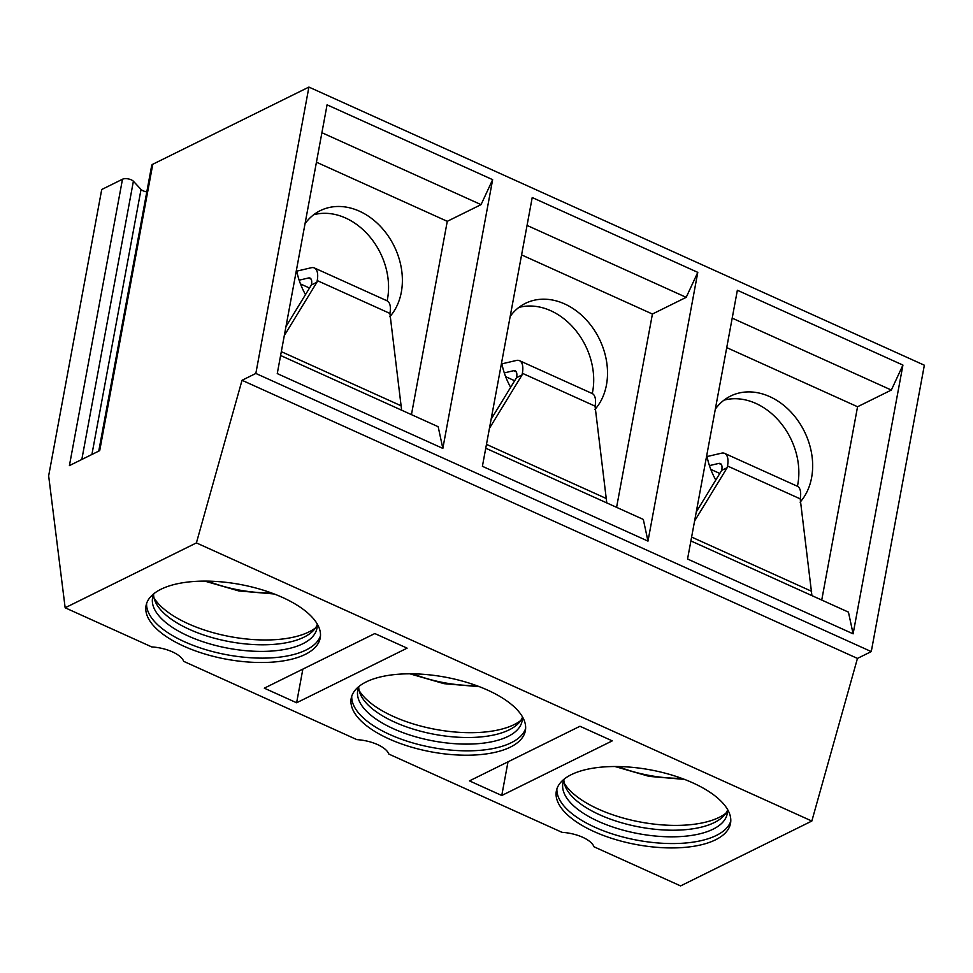<?xml version="1.0" encoding="UTF-8"?>
<svg xmlns="http://www.w3.org/2000/svg" width="973" height="973" viewBox="0 0 973 973"><rect width="100%" height="100%" fill="white"/><g stroke="black" fill="none" stroke-linecap="round" stroke-linejoin="round"><path stroke-width="1.46" d="M255.838 373.45L242.034 380.285L196.4 542.91L65.155 607.784L48.65 475.87L101.727 189.504L122.489 179.239L69.411 465.605L99.708 450.633L152.785 164.255L308.915 87.084L924.35 365.216L871.273 651.594L255.838 373.45L308.915 87.084M122.489 179.239A6.397 2.749 10.5 0 1 133.386 181.246L81.817 459.475M98.76 451.095L151.703 165.446A6.397 2.749 10.5 0 1 152.785 164.255M146.814 191.863A6.397 2.749 10.5 0 1 141.036 189.419L133.386 181.246M65.155 607.784L151.752 646.923A27.28 11.7 -169.5 0 1 172.367 651.849A27.28 11.7 -169.5 0 1 183.702 661.36L356.896 739.638A27.28 11.7 -169.5 0 1 377.512 744.564A27.28 11.7 -169.5 0 1 388.847 754.075L562.041 832.341A27.28 11.7 -169.5 0 1 582.657 837.267A27.28 11.7 -169.5 0 1 593.992 846.79L680.589 885.917L811.835 821.042L857.456 658.417L871.273 651.594M196.4 542.91L811.835 821.042M487.619 690.125A88.579 38.008 -169.5 0 0 351.192 698.371A88.579 38.008 -169.5 0 0 388.957 738.896A88.579 38.008 -169.5 0 0 525.384 730.662A88.579 38.008 -169.5 0 0 487.619 690.125M282.474 597.422A88.579 38.008 -169.5 0 0 146.047 605.656A88.579 38.008 -169.5 0 0 183.812 646.194A88.579 38.008 -169.5 0 0 320.239 637.947A88.579 38.008 -169.5 0 0 282.474 597.422M692.764 782.839A88.579 38.008 -169.5 0 0 556.337 791.085A88.579 38.008 -169.5 0 0 594.102 831.611A88.579 38.008 -169.5 0 0 730.528 823.377A88.579 38.008 -169.5 0 0 692.764 782.839M501.764 795.488L612.26 740.867L579.957 726.259L469.46 780.881L501.764 795.488L508.003 761.835M296.619 702.774L407.115 648.152L374.812 633.545L264.315 688.166L296.619 702.774L302.858 669.12M556.897 788.933A88.579 38.008 -169.5 0 0 594.917 827.245A88.579 38.008 10.5 0 0 730.784 821.151M727.439 809.256A83.581 35.855 10.5 0 1 727.245 813.647A83.581 35.855 10.5 0 1 598.517 821.431A83.581 35.855 -169.5 0 1 562.88 783.18A83.581 35.855 -169.5 0 1 564.279 779.02M563.854 779.945A83.581 35.855 -169.5 0 0 565.471 786.829A83.581 35.855 -169.5 0 0 599.745 814.815A83.581 35.855 10.5 0 0 723.535 816.128A83.581 35.855 10.5 0 0 727.5 810.278M725.87 813.27A88.044 37.777 10.5 0 1 598.529 809.183A88.044 37.777 -169.5 0 1 564.304 783.326M351.752 696.218A88.579 38.008 -169.5 0 0 389.772 734.53A88.579 38.008 10.5 0 0 525.639 728.449M522.294 716.542A83.581 35.855 10.5 0 1 522.112 720.932A83.581 35.855 10.5 0 1 393.372 728.716A83.581 35.855 -169.5 0 1 357.736 690.477A83.581 35.855 -169.5 0 1 359.134 686.306M358.709 687.23A83.581 35.855 -169.5 0 0 360.326 694.114A83.581 35.855 -169.5 0 0 394.6 722.112A83.581 35.855 10.5 0 0 518.39 723.413A83.581 35.855 10.5 0 0 522.355 717.563M520.725 720.555A88.044 37.777 10.5 0 1 393.384 716.469A88.044 37.777 -169.5 0 1 359.171 690.623M146.607 603.503A88.579 38.008 -169.5 0 0 184.627 641.815A88.579 38.008 10.5 0 0 320.494 635.734M317.149 623.827A83.581 35.855 10.5 0 1 316.967 628.23A83.581 35.855 10.5 0 1 188.227 636.001A83.581 35.855 -169.5 0 1 152.591 597.763A83.581 35.855 -169.5 0 1 153.989 593.591M153.564 594.527A83.581 35.855 -169.5 0 0 155.181 601.399A83.581 35.855 -169.5 0 0 189.455 629.397A83.581 35.855 10.5 0 0 313.245 630.699A83.581 35.855 10.5 0 0 317.21 624.848M315.58 627.853A88.044 37.777 10.5 0 1 188.239 623.754A88.044 37.777 -169.5 0 1 154.026 597.909M242.034 380.285L857.456 658.417M902.932 365.082L853.114 633.837L687.546 559.013L737.364 290.258L902.932 365.082L891.341 390.051L857.566 406.75L821.735 600.061M697.787 272.367L647.982 541.122L482.401 466.298L532.219 197.543L697.787 272.367L686.196 297.337L652.421 314.036L616.59 507.347M492.642 179.664L442.837 448.407L277.256 373.583L327.074 104.829L492.642 179.664L481.051 204.634L447.276 221.321L411.445 414.632M690.903 540.927L848.444 612.126L853.114 633.837M891.341 390.051L732.195 318.135M857.566 406.75L726.734 347.616M715.337 409.11A64.486 50.535 -116.3 0 1 730.528 396.084A64.486 50.535 -116.3 0 1 799.465 422.866A64.486 50.535 -116.3 0 1 800.11 502.153M715.787 480.03A64.486 50.535 -116.3 0 1 707.553 458.94A64.486 50.535 63.7 0 1 706.787 455.242M811.92 595.622L800.207 498.857A19.837 8.915 -65.7 0 0 797.325 486.232L724.63 453.382A19.837 8.915 -65.7 0 0 721.552 453.175L707.03 456.556M694.6 520.993L727.208 467.648L721.686 470.385L696.267 511.944M800.207 498.857L727.512 466.006L727.208 467.648M727.512 466.006A19.837 8.915 -65.7 0 0 724.63 453.382M721.443 464.608L718.804 463.416A9.925 4.464 -65.7 0 1 720.348 463.513A9.925 4.464 -65.7 0 1 721.784 469.825L721.686 470.385M718.804 463.416L709.439 465.605M797.422 486.281A64.486 50.535 63.7 0 0 779.653 421.686A64.486 50.535 63.7 0 0 723.961 400.171M719.801 473.462L710.789 469.387M485.758 448.212L643.311 519.424L647.982 541.122M686.196 297.337L527.05 225.42M652.421 314.036L521.589 254.902M510.193 316.395A64.486 50.535 -116.3 0 1 525.384 303.369A64.486 50.535 -116.3 0 1 594.321 330.151A64.486 50.535 -116.3 0 1 594.965 409.438M510.643 387.315A64.486 50.535 -116.3 0 1 502.409 366.225A64.486 50.535 63.7 0 1 501.642 362.528M606.775 502.907L595.062 406.142A19.837 8.915 -65.7 0 0 592.18 393.518L519.497 360.667A19.837 8.915 -65.7 0 0 516.408 360.46L501.898 363.841M491.134 419.229L516.541 377.67L522.063 374.933L489.455 428.29M592.277 393.566A64.486 50.535 63.7 0 0 574.508 328.971A64.486 50.535 63.7 0 0 518.816 307.456M514.656 380.747L505.644 376.673M595.062 406.142L522.367 373.291A19.837 8.915 -65.7 0 0 519.497 360.667M522.367 373.291L522.063 374.933M516.298 371.893L513.659 370.701A9.925 4.464 -65.7 0 1 515.204 370.81A9.925 4.464 -65.7 0 1 516.639 377.11L516.541 377.67M513.659 370.701L504.294 372.89M280.613 355.498L438.166 426.709L442.837 448.407M481.051 204.634L321.905 132.705M447.276 221.321L316.444 162.199M305.048 223.681A64.486 50.535 -116.3 0 1 320.251 210.654A64.486 50.535 -116.3 0 1 389.188 237.448A64.486 50.535 -116.3 0 1 389.82 316.724M305.498 294.612A64.486 50.535 -116.3 0 1 297.264 273.51A64.486 50.535 63.7 0 1 296.497 269.813M401.63 410.192L389.918 313.428A19.837 8.915 -65.7 0 0 387.035 300.803L314.352 267.952A19.837 8.915 -65.7 0 0 311.263 267.745L296.753 271.139M285.989 326.527L311.396 284.955L316.918 282.219L284.311 335.576M387.132 300.852A64.486 50.535 63.7 0 0 369.363 236.257A64.486 50.535 63.7 0 0 313.671 214.753M309.511 288.032L300.499 283.958M389.918 313.428L317.222 280.577A19.837 8.915 -65.7 0 0 314.352 267.952M317.222 280.577L316.918 282.219M311.153 279.178L308.514 277.986A9.925 4.464 -65.7 0 1 310.059 278.096A9.925 4.464 -65.7 0 1 311.494 284.396L311.396 284.955M308.514 277.986L299.149 280.175M141.036 189.419L91.912 454.488M618.123 766.554A76.891 32.985 -169.5 0 0 681.647 778.327M412.978 673.839A76.891 32.985 -169.5 0 0 476.502 685.612M207.833 581.124A76.891 32.985 -169.5 0 0 271.358 592.898M811.616 591.304L691.621 537.072M606.471 498.59L486.476 444.369M401.326 405.887L281.331 351.654M615.021 766.529L649.149 776.381L684.554 779.409M409.876 673.815L444.004 683.666L479.409 686.695M204.731 581.1L238.859 590.952L274.264 593.992"/></g></svg>
